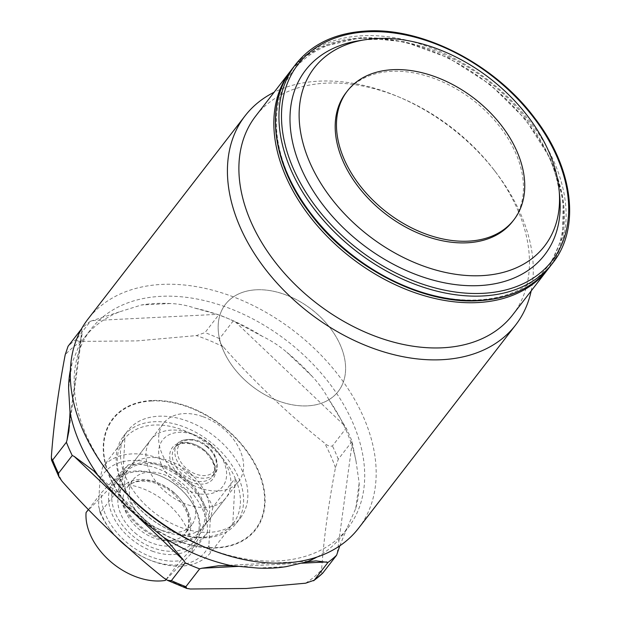 <?xml version="1.0" encoding="UTF-8"?>
<svg xmlns="http://www.w3.org/2000/svg" width="620" height="620" viewBox="0 0 620 620"><rect width="100%" height="100%" fill="white"/><g stroke="black" fill="none" stroke-linecap="round" stroke-linejoin="round"><path stroke-width="0.46" stroke-dasharray="3.1 2.33" d="M158.55 416.237A71.246 48.585 -142.3 0 1 230.787 452.352A71.246 48.585 -142.3 0 1 240.513 517.847A71.246 48.585 -142.3 0 1 209.738 532.309A71.246 48.585 -142.3 0 1 137.493 496.186A71.246 48.585 -142.3 0 1 127.774 430.699A71.246 48.585 -142.3 0 1 158.55 416.237M256.285 289.796A71.246 48.585 -142.3 0 1 328.522 325.911A71.246 48.585 -142.3 0 1 338.249 391.406A71.246 48.585 -142.3 0 1 307.474 405.868A71.246 48.585 -142.3 0 1 235.228 369.745A71.246 48.585 -142.3 0 1 225.502 304.257A71.246 48.585 -142.3 0 1 256.285 289.796M362.305 38.394A160.549 109.484 37.7 0 0 288.478 175.778A160.549 109.484 37.7 0 0 477.656 299.933A160.549 109.484 37.7 0 0 551.482 162.549A160.549 109.484 37.7 0 0 362.305 38.394M559.736 196.85A151.048 103.005 37.7 0 0 370.814 39.533A151.048 103.005 37.7 0 0 357.972 40.897M512.608 221.441A105.26 71.781 37.7 0 0 498.24 124.69A105.26 71.781 37.7 0 0 391.514 71.331A105.26 71.781 37.7 0 0 346.045 92.698M202.709 546.282A162.448 110.779 37.7 0 0 277.768 560.961A162.448 110.779 37.7 0 0 347.944 527.992A162.448 110.779 37.7 0 0 325.771 378.673A162.448 110.779 37.7 0 0 161.053 296.329A162.448 110.779 37.7 0 0 90.884 329.298A162.448 110.779 37.7 0 0 109.779 474.447M358.531 528.271A170.996 116.614 37.7 0 0 335.188 371.093A170.996 116.614 37.7 0 0 161.805 284.417A170.996 116.614 37.7 0 0 87.947 319.122M531.154 290.966A170.996 116.614 37.7 0 0 495.752 172.213A170.996 116.614 37.7 0 0 397.939 96.604A170.996 116.614 37.7 0 0 318.928 81.15A170.996 116.614 37.7 0 0 274.094 92.272M512.709 314.828A162.448 110.779 37.7 0 0 493.807 169.671A162.448 110.779 37.7 0 0 400.884 97.844A162.448 110.779 37.7 0 0 325.818 83.165A162.448 110.779 37.7 0 0 255.649 116.134M119.389 311.883L90.443 321.261L76.686 339.07C76.601 340.767 78.105 341.543 81.197 341.395L136.942 340.892L196.393 335.598L205.011 332.607L218.775 314.805L194.75 308.094C186.907 305.342 178.738 303.823 170.237 303.529A162.448 110.779 37.7 0 0 155.527 303.474A162.448 110.779 37.7 0 0 141.5 304.97L119.389 311.883A162.448 110.779 37.7 0 0 84.514 337.544A162.448 110.779 37.7 0 0 79.066 345.603L72.052 363.049A162.448 110.779 37.7 0 0 70.378 370.016M317.076 557.016A162.448 110.779 37.7 0 0 341.566 536.238A162.448 110.779 37.7 0 0 347.006 528.178L355.725 508.532A162.448 110.779 37.7 0 0 359.181 483.058L356.066 461.381A162.448 110.779 37.7 0 0 328.716 399.381C324.214 390.941 318.665 383.238 312.077 376.27A162.448 110.779 37.7 0 0 286.797 352.245C279.356 345.882 271.227 340.597 262.415 336.373A162.448 110.779 37.7 0 0 229.741 319.254A162.448 110.779 37.7 0 0 194.75 308.094M262.415 336.373L233.275 320.865A170.996 116.614 37.7 0 0 226.796 318.013A170.996 116.614 37.7 0 0 218.775 314.805M90.443 321.261A170.996 116.614 37.7 0 0 81.801 328.484L82.049 334.165L79.066 345.603M339.783 545.832L347.006 528.178M356.066 461.381L352.044 441.44A170.996 116.614 37.7 0 0 346.185 428.157L328.716 399.381M81.437 328.957L81.801 328.484M233.275 320.865L219.511 338.667C219.271 341.504 220.511 344.216 223.239 346.812C254.572 382.091 288.354 414.191 324.593 443.122C327.321 445.71 329.933 446.656 332.421 445.958L346.185 428.157M352.044 441.44L338.28 459.25L335.443 467.72C328.375 504.928 323.756 538.966 321.594 569.827C321.23 572.57 321.648 573.624 322.865 572.989M152.35 551.164A51.297 34.983 37.7 0 0 195.719 543.128A51.297 34.983 37.7 0 0 189.015 498.286A51.297 34.983 37.7 0 0 159.673 475.61A51.297 34.983 37.7 0 0 156.449 474.339A51.297 34.983 37.7 0 0 108.562 496.178A51.297 34.983 37.7 0 0 152.35 551.164M157.41 474.742A48.926 33.364 -142.3 0 1 160.495 475.951A48.926 33.364 -142.3 0 1 188.48 497.581A48.926 33.364 -142.3 0 1 194.168 541.299A48.926 33.364 -142.3 0 1 153.504 548.018A48.926 33.364 -142.3 0 1 116.754 481.461A48.926 33.364 -142.3 0 1 157.41 474.742M164.37 466.744A47.5 32.395 -142.3 0 1 200.051 531.356A47.5 32.395 -142.3 0 1 160.58 537.873A47.5 32.395 -142.3 0 1 124.891 473.262A47.5 32.395 -142.3 0 1 164.37 466.744M203.035 416.718A47.5 32.395 -142.3 0 1 238.723 481.329A47.5 32.395 -142.3 0 1 199.245 487.847A47.5 32.395 -142.3 0 1 163.556 423.235A47.5 32.395 -142.3 0 1 203.035 416.718M164.424 465.674A48.926 33.364 -142.3 0 1 201.182 532.231A48.926 33.364 -142.3 0 1 160.518 538.943A48.926 33.364 -142.3 0 1 123.76 472.386A48.926 33.364 -142.3 0 1 164.424 465.674M124.287 544.321A68.874 46.965 37.7 0 0 149.443 559.883A68.874 46.965 37.7 0 0 153.775 561.581A68.874 46.965 37.7 0 0 210.475 552.808L232.787 523.939L235.22 478.253A68.874 46.965 -142.3 0 1 232.787 523.939A68.874 46.965 -142.3 0 1 176.08 532.72A68.874 46.965 -142.3 0 1 171.748 531.022A68.874 46.965 -142.3 0 1 132.355 500.565A68.874 46.965 -142.3 0 1 122.442 484.034A68.874 46.965 -142.3 0 1 124.876 438.348A68.874 46.965 -142.3 0 1 181.583 429.575A68.874 46.965 -142.3 0 1 235.22 478.253L212.916 507.114A68.874 46.965 37.7 0 0 159.27 458.436A68.874 46.965 37.7 0 0 102.571 467.209L124.876 438.348L122.442 484.034L100.13 512.895A68.874 46.965 37.7 0 0 110.042 529.426A68.874 46.965 37.7 0 0 118.637 539.152M182.737 426.421A71.246 48.585 37.7 0 0 123.519 436.193A71.246 48.585 37.7 0 0 131.812 499.86A71.246 48.585 37.7 0 0 172.569 531.363A71.246 48.585 37.7 0 0 177.049 533.122A71.246 48.585 37.7 0 0 236.267 523.342A71.246 48.585 37.7 0 0 182.737 426.421M279.031 401.179A71.246 48.585 -142.3 0 1 225.502 304.257A71.246 48.585 -142.3 0 1 284.719 294.477A71.246 48.585 -142.3 0 1 338.249 391.406A71.246 48.585 -142.3 0 1 279.031 401.179M116.39 537.067A64.123 43.726 -142.3 0 1 111.12 530.836A64.123 43.726 -142.3 0 1 98.534 505.75L99.913 479.857A64.123 43.726 -142.3 0 1 156.961 464.736A64.123 43.726 -142.3 0 1 210.258 519.761L208.878 545.654A64.123 43.726 -142.3 0 1 147.808 559.193A64.123 43.726 -142.3 0 1 127.604 547.313M212.916 507.114L210.258 519.761M100.13 512.895L98.534 505.75M208.878 545.654L210.475 552.808M99.913 479.857L102.571 467.209M210.668 444.548A37.998 25.916 37.7 0 0 196.548 435.759A37.998 25.916 37.7 0 0 160.572 443.315A37.998 25.916 37.7 0 0 174.615 482.004A37.998 25.916 37.7 0 0 218.48 490.459A37.998 25.916 37.7 0 0 218.287 452.561A37.998 25.916 37.7 0 0 210.668 444.548M210.924 445.361A47.5 32.395 37.7 0 0 193.277 434.38A47.5 32.395 37.7 0 0 150.815 439.727A47.5 32.395 37.7 0 0 165.858 492.187A47.5 32.395 37.7 0 0 225.975 497.821A47.5 32.395 37.7 0 0 220.449 455.382A47.5 32.395 37.7 0 0 210.924 445.361M189.681 472.851A47.5 32.395 37.7 0 0 129.565 467.216A47.5 32.395 37.7 0 0 135.09 509.656A47.5 32.395 37.7 0 0 144.615 519.676A47.5 32.395 37.7 0 0 162.262 530.658A47.5 32.395 37.7 0 0 204.724 525.311A47.5 32.395 37.7 0 0 189.681 472.851M180.048 484.05A37.053 25.265 37.7 0 0 133.16 479.647A37.053 25.265 37.7 0 0 137.47 512.755A37.053 25.265 37.7 0 0 144.894 520.567A37.053 25.265 37.7 0 0 158.666 529.139A37.053 25.265 37.7 0 0 191.789 524.97A37.053 25.265 37.7 0 0 180.048 484.05M166.114 579.607A472.114 25.528 130.6 0 0 178.304 567.029A472.114 25.528 130.6 0 0 192.06 552.637A59.373 40.494 37.7 0 0 167.237 503.324A59.373 40.494 37.7 0 0 112.832 484.739A472.114 25.528 -49.4 0 1 99.076 499.123A472.114 25.528 -49.4 0 1 86.072 512.538M207.39 532.805A59.373 40.494 37.7 0 0 182.567 483.492A59.373 40.494 37.7 0 0 128.162 464.907L101.401 492.706A59.373 40.494 37.7 0 0 126.232 542.019A59.373 40.494 37.7 0 0 180.637 560.604L207.39 532.805L192.06 552.637M88.358 509.578L101.401 492.706M166.005 579.537L180.637 560.604M112.832 484.739L128.162 464.907M549.359 267.414A162.448 110.779 37.7 0 0 527.186 118.094A162.448 110.779 37.7 0 0 362.475 35.751A162.448 110.779 37.7 0 0 292.299 68.719M552.761 263.012A162.448 110.779 37.7 0 0 530.588 113.692A162.448 110.779 37.7 0 0 365.87 31.349A162.448 110.779 37.7 0 0 295.701 64.317M151.815 400.969A90.001 61.372 37.7 0 0 110.43 477.981A90.001 61.372 37.7 0 0 216.473 547.576A90.001 61.372 37.7 0 0 257.858 470.564A90.001 61.372 37.7 0 0 151.815 400.969M151.667 400.528A90.489 61.713 37.7 0 0 110.058 477.966A90.489 61.713 37.7 0 0 216.682 547.941A90.489 61.713 37.7 0 0 258.292 470.503A90.489 61.713 37.7 0 0 151.667 400.528M547.662 269.607A162.448 110.779 37.7 0 0 525.489 120.296A162.448 110.779 37.7 0 0 360.77 37.944A162.448 110.779 37.7 0 0 290.602 70.913M163.564 577.778A167.477 114.212 37.7 0 0 190.402 589M51.359 456.878A167.477 114.212 37.7 0 0 62.209 481.469M81.197 341.395A167.477 114.212 37.7 0 0 65.201 354.764M76.686 339.07A170.996 116.614 37.7 0 0 68.045 346.293M219.511 338.667A170.996 116.614 37.7 0 0 205.011 332.607M338.28 459.25A170.996 116.614 37.7 0 0 332.421 445.958M223.239 346.812A167.477 114.212 37.7 0 0 196.393 335.598M305.606 583.203A167.477 114.212 37.7 0 0 321.594 569.827M335.443 467.72A167.477 114.212 37.7 0 0 324.593 443.122M235.213 321.749L345.1 426.173M312.077 376.27L286.797 352.245M352.261 442.417L337.257 553.118M355.725 508.532L359.181 483.058M301.669 563.208L238.878 566.37M257.54 568.052L286.277 566.61M135.966 515.119L120.102 500.046M115.7 495.31L140.98 519.335M69.874 419.058L82.026 329.46M72.052 363.049L68.595 388.523M170.237 303.529L141.5 304.97M92.589 320.625L217.481 314.34M207.305 447.175A23.746 16.197 37.7 0 0 177.25 444.354A23.746 16.197 37.7 0 0 184.775 470.588A23.746 16.197 37.7 0 0 214.83 473.401A23.746 16.197 37.7 0 0 207.305 447.175M207.258 447.012A21.847 14.903 37.7 0 0 180.327 443.579A21.847 14.903 37.7 0 0 186.527 468.55A21.847 14.903 37.7 0 0 213.458 471.975A21.847 14.903 37.7 0 0 207.258 447.012M204.755 450.469A23.746 16.197 37.7 0 0 174.701 447.656A23.746 16.197 37.7 0 0 182.226 473.882A23.746 16.197 37.7 0 0 212.28 476.703A23.746 16.197 37.7 0 0 204.755 450.469M180.474 475.92A25.653 17.492 37.7 0 0 212.087 479.942A25.653 17.492 37.7 0 0 204.809 450.639A25.653 17.492 37.7 0 0 173.197 446.609A25.653 17.492 37.7 0 0 180.474 475.92M173.678 492.296A37.053 25.265 37.7 0 0 126.782 487.893A37.053 25.265 37.7 0 0 138.524 528.814A37.053 25.265 37.7 0 0 185.411 533.216A37.053 25.265 37.7 0 0 173.678 492.296M135.02 532.89A40.85 27.854 37.7 0 0 185.372 539.299A40.85 27.854 37.7 0 0 173.778 492.621A40.85 27.854 37.7 0 0 123.426 486.212A40.85 27.854 37.7 0 0 135.02 532.89M236.267 523.342L240.513 517.847M291.462 69.82L304.738 56.839L321.129 46.98L361.359 37.595L404.341 41.765L448.686 57.908L490.273 84.514L525.249 119.102L550.335 158.449L563.2 198.919L562.588 236.794L548.499 268.507M84.514 337.544L90.884 329.298M341.566 536.238L347.944 527.992M229.741 319.254L226.796 318.013M400.884 97.844L397.939 96.604M493.807 169.671L495.752 172.213M82.049 334.165L68.928 430.954M94.372 471.479L166.842 540.338M218.333 565.796L316.029 560.883M123.519 436.193L127.774 430.699M160.495 475.951L159.673 475.61M188.48 497.581L189.015 498.286M238.723 481.329L200.051 531.356M201.182 532.231L194.168 541.299M171.748 531.022L172.569 531.363M132.355 500.565L131.812 499.86M147.808 559.193L149.443 559.883M111.12 530.836L110.042 529.426M123.76 472.386L116.754 481.461M163.556 423.235L124.891 473.262M177.25 444.354C178.591 439.022 196.904 435.79 207.646 446.671C218.883 454.902 218.945 471.068 214.83 473.401L212.28 476.703C216.946 469.627 214.326 461.055 204.422 450.98C191.293 441.866 181.389 440.758 174.701 447.656L177.25 444.354M196.548 435.759L193.277 434.38M129.565 467.216L150.815 439.727M137.47 512.755L135.09 509.656M191.789 524.97L185.411 533.216C192.518 522.118 188.387 508.818 173.003 493.311C156.79 478.764 133.308 477.64 126.782 487.893L133.16 479.647M158.666 529.139L162.262 530.658M204.724 525.311L225.975 497.821M218.287 452.561L220.449 455.382"/><path stroke-width="0.93" d="M377.03 38.486A145.584 99.285 37.7 0 0 364.645 39.796A145.584 99.285 37.7 0 0 313.038 169.376A145.584 99.285 37.7 0 0 481.632 275.652A145.584 99.285 37.7 0 0 559.116 190.115A145.584 99.285 37.7 0 0 377.03 38.486M364.645 39.796L357.972 40.897A151.048 103.005 37.7 0 0 304.428 175.336A151.048 103.005 37.7 0 0 479.345 285.595A151.048 103.005 37.7 0 0 559.736 196.85L559.116 190.115M347.324 91.047L346.045 92.698A105.26 71.781 37.7 0 0 360.414 189.449A105.26 71.781 37.7 0 0 467.139 242.8A105.26 71.781 37.7 0 0 512.608 221.441L513.887 219.79A105.26 71.781 37.7 0 0 499.518 123.039A105.26 71.781 37.7 0 0 392.793 69.688A105.26 71.781 37.7 0 0 347.324 91.047A105.26 71.781 37.7 0 0 361.692 187.798A105.26 71.781 37.7 0 0 468.418 241.157A105.26 71.781 37.7 0 0 513.887 219.79M274.094 92.272A170.996 116.614 37.7 0 0 245.063 115.855L87.947 319.122A170.996 116.614 37.7 0 0 107.833 471.913L109.779 474.447A162.448 110.779 37.7 0 0 202.709 546.282L205.654 547.522A170.996 116.614 37.7 0 0 284.665 562.976A170.996 116.614 37.7 0 0 358.531 528.271L515.646 325.004A170.996 116.614 37.7 0 0 531.154 290.966M107.833 471.913A170.996 116.614 37.7 0 0 205.654 547.522M245.063 115.855A170.996 116.614 37.7 0 0 268.398 273.025A170.996 116.614 37.7 0 0 441.781 359.709A170.996 116.614 37.7 0 0 515.646 325.004M547.662 269.607A162.448 110.779 37.7 0 1 477.485 302.576A162.448 110.779 37.7 0 1 312.774 220.232A162.448 110.779 37.7 0 1 290.602 70.913L255.649 116.134A162.448 110.779 37.7 0 0 277.822 265.453A162.448 110.779 37.7 0 0 442.541 347.797A162.448 110.779 37.7 0 0 512.709 314.828L548.499 268.507M306.691 561.89L316.029 560.883L327.98 562.41L314.224 580.219L305.606 583.203L246.148 588.504L190.402 589L186.845 588.465L185.892 586.675L199.656 568.873L201.794 568.238L218.333 565.796L231.33 565.688L257.54 568.052A162.448 110.779 37.7 0 0 272.25 568.106A162.448 110.779 37.7 0 0 286.277 566.61L306.691 561.89A162.448 110.779 37.7 0 0 317.076 557.016M163.665 537.4L167.338 540.811L184.07 560.821L185.155 562.813L171.391 580.615L167.594 580.413L163.564 577.778C127.325 548.847 93.543 516.747 62.209 481.469L58.962 476.927L58.481 473.324L72.246 455.522L74.183 456.405L93.938 471.061L115.7 495.31A162.448 110.779 37.7 0 0 140.98 519.335L163.665 537.4A162.448 110.779 37.7 0 0 231.33 565.688M70.378 370.016A162.448 110.779 37.7 0 0 68.595 388.523L70.014 412.401L68.928 430.954L67.014 440.161L66.386 442.231L52.623 460.04L51.522 460.094L51.359 456.878C53.522 426.01 58.133 391.972 65.201 354.764L68.045 346.293L81.437 328.957M70.014 412.401A162.448 110.779 37.7 0 0 97.356 474.401M66.386 442.231A170.996 116.614 37.7 0 0 72.246 455.522M185.155 562.813A170.996 116.614 37.7 0 0 199.656 568.873M327.98 562.41A170.996 116.614 37.7 0 0 336.621 555.187L339.783 545.832M313.596 580.793L322.64 573.244L336.621 555.187M118.637 539.152A68.874 46.965 37.7 0 0 124.287 544.321M127.604 547.313A64.123 43.726 -142.3 0 1 116.39 537.067M88.358 509.578L86.072 512.538A59.373 40.494 37.7 0 0 110.903 561.852A59.373 40.494 37.7 0 0 165.308 580.436A472.114 25.528 130.6 0 0 166.114 579.607M165.308 580.436L166.005 579.537M549.359 267.414C533.122 287.788 509.539 298.894 478.601 300.731C421.437 304.498 349.029 266.662 309.434 212.458C271.707 163.006 264.422 103.501 292.299 68.719A162.448 110.779 37.7 0 0 314.472 218.031A162.448 110.779 37.7 0 0 479.19 300.382A162.448 110.779 37.7 0 0 549.359 267.414L552.761 263.012C580.94 227.889 573.167 167.547 534.525 117.816C494.729 64.348 423.096 27.288 366.459 31C335.521 32.837 311.938 43.943 295.701 64.317A162.448 110.779 37.7 0 0 317.874 213.637A162.448 110.779 37.7 0 0 482.585 295.98A162.448 110.779 37.7 0 0 552.761 263.012M367.404 31.798A160.549 109.484 37.7 0 0 293.578 169.183A160.549 109.484 37.7 0 0 482.755 293.338A160.549 109.484 37.7 0 0 556.582 155.946A160.549 109.484 37.7 0 0 367.404 31.798M52.623 460.04A170.996 116.614 37.7 0 0 58.481 473.324M171.391 580.615A170.996 116.614 37.7 0 0 185.892 586.675M314.224 580.219A170.996 116.614 37.7 0 0 322.865 572.989M326.694 561.952L301.669 563.208M238.878 566.37L201.794 568.238M184.07 560.821L135.966 515.119M120.102 500.046L74.183 456.405M67.014 440.161L69.874 419.058M292.299 68.719L295.701 64.317M290.602 70.913L291.462 69.82M51.522 460.094L58.962 476.927M167.594 580.413L186.845 588.465M93.93 471.061L94.372 471.479M166.842 540.338L167.338 540.811"/></g></svg>

